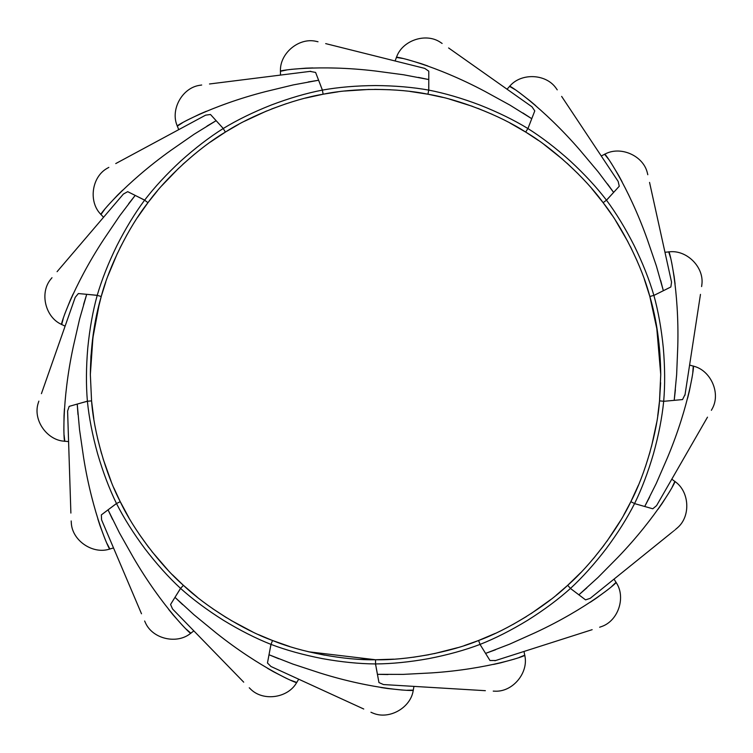 <?xml version="1.0" encoding="UTF-8"?>
<svg xmlns="http://www.w3.org/2000/svg" width="753" height="753" viewBox="0 0 753 753"><rect width="100%" height="100%" fill="white"/><g stroke="black" fill="none" stroke-linecap="round" stroke-linejoin="round"><path stroke-width="1.13" d="M657.717 415.948L659.459 401.528M656.672 422.537L651.533 446.444M650.084 451.772L645.415 466.775M593.496 558.491L604.019 545.257M623.71 515.09L630.543 502.27M620.359 520.85L606.927 541.285M603.652 545.737L593.882 558.039M556.185 595.246L567.188 585.759M550.98 599.407L531.072 613.61M526.413 616.575L512.859 624.519M464.262 645.603L477.957 640.728M457.899 647.599L434.208 653.651M428.796 654.734L413.293 657.247M308.043 651.646L324.581 655.157M360.358 659.346L374.881 659.75M90.925 356.367L90.351 374.552L91.565 400.869C93.673 431.46 105.9 474.503 120.245 501.677C133.262 529.444 160.22 565.155 183.412 585.316C205.578 606.504 243.605 630.073 272.52 640.492C300.842 652.239 344.818 660.475 375.54 659.75L308.645 651.797M212.506 608.556L226.653 617.799M258.505 634.628L271.908 640.257M252.462 631.823L230.87 620.331M226.145 617.488L212.995 608.895M138.985 533.858L148.84 547.591M172.465 574.793L182.923 584.874M167.834 569.983L151.852 551.478M148.473 547.111L139.314 534.348M113.844 487.906L119.953 501.084M111.265 481.76L103.048 458.718M101.467 453.428L97.542 438.227M607.426 183.836L613.629 192.41L606.476 200.166C616.218 213.259 625.479 228.451 634.242 245.742C642.761 263.164 649.302 279.702 653.877 295.364C658.235 311.093 661.379 328.6 663.308 347.886C664.955 367.219 665.087 385.009 663.694 401.255C662.075 417.501 658.677 434.961 653.51 453.645C648.06 472.263 641.754 488.895 634.591 503.541C627.211 518.102 617.742 533.162 606.165 548.721C594.371 564.11 582.474 577.335 570.501 588.413C558.359 599.322 544.09 609.939 527.684 620.265C511.118 630.355 495.248 638.403 480.085 644.399C464.817 650.187 447.677 654.931 428.645 658.63C409.557 662.056 391.852 663.826 375.54 663.939L375.54 659.75C406.196 660.475 450.181 652.267 478.569 640.492C507.409 630.092 545.464 606.551 567.677 585.316C590.823 565.192 617.799 529.5 630.845 501.677C645.152 474.559 657.416 431.525 659.524 400.869L660.739 374.552L659.637 399.551M207.028 126.062L216.139 120.678L194.265 134.147L171.063 150.242C124.424 183.487 98.436 215.847 100.977 214.483C98.276 216.036 124.433 183.459 171.063 150.242M128.641 203.724L135.201 195.404L144.614 200.166C154.534 187.205 166.62 174.15 180.842 160.982C195.272 148.021 209.39 137.197 223.208 128.518C237.139 120.019 253.121 112.206 271.146 105.072C289.284 98.201 306.358 93.212 322.369 90.096L318.613 80.242L293.35 84.891L265.894 91.527C210.398 105.674 174.48 126.466 177.341 126.099C174.254 126.579 210.426 105.655 265.894 91.527M115.746 163.58C103.669 170.225 103.669 170.225 115.746 163.58L205.616 115.162L210.492 114.484L223.02 128.226L225.411 132.076C198.961 147.607 165.886 177.736 147.955 202.689C128.904 226.719 108.94 266.76 101.231 296.503C94.304 320.1 90.68 346.107 90.351 374.552M103.538 217.288L100.977 214.483L104.592 209.494M107.651 205.785L117.543 195.168M117.703 195.008L122.607 190.217M132.726 180.936L133.959 179.854M144.341 199.959L136.99 196.298M136.434 196.025L134.213 194.914M133.667 194.641L130.928 193.276M141.366 198.481L127.69 191.667L123.388 194.058L57.077 271.682C48.22 282.234 48.22 282.234 57.077 271.682L122.852 194.688M127.69 191.667L135.201 195.404L119.661 215.866L103.839 239.266C72.354 287.109 59.816 326.67 61.69 324.477C59.732 326.906 72.363 287.072 103.839 239.266M83.602 304.447L86.708 294.329L97.212 295.364C101.787 279.692 108.328 263.155 116.847 245.742C125.619 228.441 134.872 213.25 144.614 200.166L147.955 202.689L137.451 217.551M65.097 326.171L61.69 324.477L63.261 318.519M64.767 313.954L70.17 300.485M70.255 300.278L73.097 294.037M79.178 281.735L79.94 280.276M96.883 295.27L88.703 294.508M88.082 294.451L85.616 294.225M85.004 294.169L81.964 293.886M93.579 294.96L78.359 293.548L75.215 297.341L41.424 393.668C36.972 406.705 36.972 406.705 41.424 393.668L74.933 298.122M78.359 293.548L86.708 294.329L79.611 319.018L73.314 346.549C61.238 402.535 63.845 443.959 64.796 441.23C63.845 444.204 61.228 402.507 73.314 346.549M77.992 414.639L77.23 404.079L87.395 401.255C86.002 384.99 86.134 367.2 87.781 347.886C89.711 328.59 92.854 311.083 97.212 295.364L101.231 296.503L96.817 314.161M68.579 441.587L64.796 441.23L64.109 435.112M63.864 430.311L64.033 415.797M64.043 415.571L64.438 408.728M87.056 401.283L79.159 403.533M78.557 403.702L76.175 404.38M75.592 404.549L72.646 405.387M67.601 411.044L70.886 513.075C71.45 526.846 71.45 526.846 70.886 513.075L67.601 411.044L69.163 406.375L83.865 402.196M69.163 406.375L77.23 404.079L79.536 429.671L83.602 457.617C92.572 514.186 109.957 551.874 109.863 548.984C110.06 552.1 92.553 514.158 83.602 457.617M112.564 519.419L108.046 509.847L116.499 503.541C109.326 488.885 103.02 472.253 97.579 453.645C92.403 434.952 89.014 417.491 87.395 401.255L91.565 400.869L93.824 418.932M113.524 547.949L109.863 548.984L107.011 543.534M105.053 539.139L99.961 525.547M99.895 525.33L97.796 518.808M116.197 503.701L109.646 508.642M109.147 509.019L107.171 510.515M106.681 510.882L104.243 512.727M113.543 505.696L101.354 514.901L101.57 519.824L141.498 613.78C146.995 626.411 146.995 626.411 141.498 613.78M101.354 514.901L108.046 509.847L119.435 532.879L133.328 557.474C162.121 606.974 191.949 635.833 190.82 633.179C192.119 636.021 162.093 606.965 133.328 557.474M182.659 604.64L174.978 597.345L180.588 588.413C168.597 577.335 156.709 564.101 144.915 548.721C133.347 533.152 123.868 518.092 116.499 503.541L120.245 501.677L128.876 517.706M193.85 630.892L190.82 633.179L186.189 629.122M182.772 625.734L173.115 614.9M172.974 614.73L168.653 609.403M160.351 598.475L159.382 597.148M180.362 588.667L176.033 595.642M175.713 596.169L174.404 598.277M174.084 598.804L172.475 601.402M178.612 591.481L170.564 604.48L172.55 608.979L243.718 682.171C253.413 691.969 253.413 691.969 243.718 682.171M170.564 604.48L174.978 597.345L193.916 614.702L215.753 632.624C260.491 668.382 298.734 684.515 296.72 682.453C298.96 684.618 260.463 668.372 215.753 632.624M278.798 658.781L269.009 654.752L271.005 644.399C255.822 638.393 239.962 630.355 223.406 620.265C206.99 609.939 192.721 599.313 180.588 588.413L183.412 585.316L197.239 597.148M298.725 679.215L296.72 682.453L290.931 680.336M286.526 678.415L273.612 671.798M273.414 671.685L267.466 668.278M255.766 661.087L254.392 660.202M270.882 644.719L269.376 652.785M269.263 653.397L268.802 655.835M268.689 656.437L268.134 659.44M270.271 647.975L267.466 662.998L270.948 666.48L363.746 709.015C376.321 714.653 376.321 714.653 363.746 709.015L271.701 666.829M660.663 280.474L663.346 290.714L656.39 265.988L647.251 239.266C628.04 185.304 604.019 151.457 604.65 154.28C603.887 151.249 628.068 185.332 647.251 239.266M671.365 281.293L649.557 182.414L671.544 282.102L670.857 286.978L654.206 295.27L649.848 296.503C642.158 266.826 622.232 226.766 603.134 202.689C585.232 177.793 552.184 147.635 525.679 132.076C499.992 115.331 458.276 99.142 427.949 94.219C397.951 87.875 353.204 87.856 323.141 94.219C292.87 99.142 251.144 115.284 225.411 132.076L210.247 142.148M601.242 155.975L604.65 154.28L608.452 159.118M611.182 163.072L618.684 175.496M618.797 175.694L622.063 181.727M628.218 193.992L628.924 195.469M606.749 199.959L612.283 193.888M612.697 193.427L614.363 191.601M614.777 191.149L616.839 188.89M618.157 181.417L561.644 96.403C553.916 84.995 553.916 84.995 561.644 96.403L618.157 181.417L619.277 186.217L608.979 197.502M675.394 389.828L674.199 400.342L676.636 374.768L677.775 346.549C679.357 289.293 669.182 249.064 668.749 251.916C669.135 248.819 679.366 289.331 677.775 346.549M685.079 394.45L682.547 399.57L664.033 401.283L659.524 400.869L660.626 382.703M664.965 252.264L668.749 251.916L670.556 257.799M671.667 262.477L674.18 276.775M674.208 277L675.074 283.796M654.206 295.27L661.558 291.609M662.113 291.336L664.334 290.225M664.88 289.952L667.619 288.587M670.857 286.978L657.181 293.792M649.632 497.112L644.719 506.487L656.23 483.53L667.487 457.617C689.635 404.803 694.69 363.614 693.259 366.118C694.727 363.36 689.644 404.832 667.487 457.617M656.983 504.924L707.491 417.162L656.569 505.64L652.785 508.783L634.892 503.701L630.845 501.677L638.431 485.139M689.597 365.073L693.259 366.118L692.807 372.255M692.158 377.018L689.334 391.259M689.277 391.475L687.63 398.13M664.033 401.283L672.203 400.53M672.824 400.474L675.29 400.248M675.902 400.191L678.942 399.909M682.547 399.57L667.337 400.982M586.851 587.848L578.878 594.814L597.91 577.56L617.761 557.474C657.501 516.229 677.098 479.642 674.848 481.459C677.22 479.426 657.491 516.257 617.761 557.474M669.681 534.197C680.326 525.453 680.336 525.453 669.681 534.197L590.239 598.315L585.57 599.877L570.727 588.667L567.677 585.316L580.732 572.638M671.817 479.162L674.848 481.459L672.213 487.022M669.888 491.229L662.113 503.484M661.981 503.663L658.037 509.273M649.801 520.257L648.794 521.547M634.892 503.701L642.789 505.941M643.391 506.11L645.773 506.788M646.366 506.957L649.302 507.795M652.785 508.783L638.083 504.604M495.53 649.773L485.581 653.397L509.565 644.182L535.327 632.624C587.284 608.509 618.768 581.476 616.02 582.361C618.966 581.316 587.265 608.537 535.327 632.624M495.7 660.503L489.996 660.532L480.207 644.719L478.569 640.492L495.323 633.377M614.015 579.123L616.02 582.361L611.558 586.596M607.869 589.674L596.188 598.296M596 598.419L590.296 602.231M578.652 609.488L577.24 610.335M570.727 588.667L577.278 593.609M577.777 593.985L579.754 595.482M580.243 595.849L582.681 597.694M585.57 599.877L573.372 590.663M388.002 674.537L377.422 674.321L403.109 674.387L431.318 672.918C488.471 669.201 527.599 655.364 524.719 655.195C527.834 655.289 488.443 669.219 431.318 672.918M485.365 690.689C499.126 691.405 499.126 691.405 485.365 690.689L383.465 684.552L378.957 682.566L375.54 663.939C359.219 663.826 341.523 662.056 322.444 658.63C303.403 654.931 286.253 650.187 271.005 644.399L272.52 640.492L289.689 646.526M524.013 651.458L524.719 655.195L519.024 657.529M514.468 659.073L500.463 662.894M500.246 662.941L493.554 664.428M480.207 644.719L484.527 651.693M484.857 652.22L486.156 654.329M486.485 654.856L488.085 657.454M489.996 660.532L481.948 647.533M267.466 662.998L269.009 654.752L292.936 664.099L319.771 672.918C374.401 690.096 415.891 691.329 413.265 690.134C416.136 691.348 374.373 690.106 319.771 672.918M413.962 686.388L413.265 690.134L407.109 690.256M402.309 690.049L387.87 688.543M387.644 688.515L380.867 687.489M375.54 664.278L375.898 666.179M376.246 668.033L377.055 672.354M377.168 672.956L377.62 675.394M377.733 675.996L378.298 679.008M378.957 682.566L376.152 667.544M522.864 112.95L531.75 118.701L509.95 105.119L485.186 91.527C434.641 64.589 394.092 55.76 396.454 57.416C393.847 55.694 434.679 64.589 485.186 91.527M418.414 77.39L428.777 79.554L428.721 90.096C444.741 93.212 461.815 98.201 479.943 105.072C497.978 112.216 513.96 120.028 527.881 128.518C541.699 137.206 555.818 148.03 570.237 160.982C584.479 174.159 596.555 187.215 606.476 200.166L603.134 202.689L606.476 200.166M448.6 47.957C437.277 40.107 437.277 40.107 448.6 47.957L532.004 106.822L534.781 110.889L528.06 128.226L525.679 132.076L509.903 122.993M395.08 60.974L396.454 57.416L402.526 58.433M407.213 59.515L421.125 63.647M421.341 63.713L427.817 65.972M428.777 89.767L428.777 81.559M428.777 80.929L428.777 78.453M428.777 77.841L428.777 74.782M325.682 43.618C312.288 40.389 312.288 40.389 325.682 43.618L424.72 68.382L428.777 71.168L428.777 86.444M201.691 85.014L199.366 85.362C181.812 88.11 170.093 110.173 177.341 126.099L182.508 122.758M186.706 120.405L199.771 114.08M199.978 113.995L206.284 111.293M223.02 128.226L217.495 122.155M217.071 121.704L215.405 119.868M214.991 119.416L212.93 117.157M210.492 114.484L220.789 125.779M619.277 186.217L613.629 192.41L598.202 171.863L580.026 150.242C542.621 106.87 508.002 83.988 509.602 86.388C507.795 83.837 542.659 106.888 580.026 150.242M507.042 89.202L509.602 86.388L514.901 89.522M518.873 92.233L530.357 101.109M530.536 101.25L535.76 105.693M545.925 114.908L547.12 116.037M528.06 128.226L531.025 120.574M531.251 119.991L532.145 117.684M532.371 117.11L533.472 114.258M534.781 110.889L529.265 125.13M428.777 71.168L428.777 79.554L403.542 74.763L375.54 71.027C318.679 64.174 277.678 70.584 280.474 71.281C277.433 70.613 318.707 64.165 375.54 71.027M305.36 98.125L323.141 94.219L322.369 90.096C338.436 87.216 356.16 85.701 375.54 85.56C394.939 85.701 412.663 87.216 428.721 90.096L427.949 94.219L409.961 91.442M280.474 75.093L280.474 71.281L286.507 70.029M291.27 69.351L305.737 68.175M305.963 68.165L312.815 67.93M321.606 87.96L322.303 89.767M309.972 71.394L315.592 72.42L318.613 80.242L308.175 81.973M321.107 86.67L315.592 72.42M318.02 41.763L315.733 41.246C298.367 37.471 279.476 53.811 280.474 71.281M209.503 83.978C195.846 85.814 195.846 85.814 209.503 83.978L310.791 71.29M442.124 43.458L440.176 42.149C425.341 32.351 401.829 40.766 396.454 57.416M370.937 712.253L373.093 713.176C389.47 720.084 411.044 707.491 413.265 690.134M493.234 691.113L495.578 691.198C513.348 691.715 528.917 672.184 524.719 655.195M592.15 629.677C605.243 625.366 605.243 625.366 592.15 629.677L494.909 660.758M599.642 627.221L601.854 626.458C618.618 620.519 626.072 596.687 616.02 582.361M675.78 529.208L677.568 527.693C691.056 516.106 689.4 491.182 674.848 481.459M711.378 410.3L712.498 408.248C720.885 392.567 710.333 369.93 693.259 366.118M707.491 417.162C714.258 405.161 714.258 405.161 707.491 417.162M700.469 294.376C702.445 280.737 702.445 280.737 700.469 294.376L684.948 395.269M701.608 286.573L701.909 284.248C704.064 266.6 686.058 249.299 668.749 251.916M647.806 174.724L647.251 172.446C642.883 155.212 619.841 145.593 604.65 154.28M649.557 182.414C646.479 168.983 646.479 168.983 649.557 182.414M557.239 89.861L555.893 87.941C545.596 73.455 520.634 72.806 509.602 86.388M249.252 687.781L250.928 689.428C263.71 701.777 288.371 697.833 296.72 682.453M144.632 621.009L145.602 623.145C153.057 639.288 177.482 644.512 190.82 633.179M71.196 520.954L71.328 523.297C72.448 541.04 93.334 554.735 109.863 548.984M38.864 401.123L38.139 403.354C32.774 420.306 47.307 440.618 64.796 441.23M51.995 277.706L50.517 279.523C39.391 293.397 45.604 317.587 61.69 324.477M108.837 167.373L106.794 168.531C91.414 177.444 88.468 202.246 100.977 214.483M93.852 330.002L90.934 356.207M92.403 340.394L99.311 303.657M650.027 297.124L656.588 326.077L660.739 374.552C660.409 346.098 656.785 320.081 649.848 296.503L657.567 332.129M90.351 374.42L93.137 334.774M105.778 282.017L101.42 295.873M108.018 275.73L117.468 253.177M119.859 248.208L127.21 234.324M611.963 215.047L603.53 203.216M615.625 220.62L627.927 241.751M630.459 246.664L637.113 260.886M647.571 288.879L650.055 297.228M538.376 140.416L526.243 132.424M543.807 144.284L562.915 159.542M567.037 163.213L578.389 174.075M442.802 97.401L428.598 94.341M449.259 99.048L472.592 106.38M477.76 108.31L492.264 114.343M338.135 91.819L323.79 94.097M344.761 91.028L369.158 89.428M374.683 89.362L390.383 89.748M238.532 124.424L225.966 131.728M244.414 121.289L266.59 110.992M271.72 108.931L286.498 103.613M157.424 190.81L148.35 202.162M161.782 185.765L178.743 168.145M182.772 164.37L194.632 154.083M393.734 659.167L375.54 659.75L375.54 663.939M177.341 126.099L178.715 129.657M649.848 296.503L644.314 279.175M603.134 202.689L591.707 188.523"/></g></svg>

